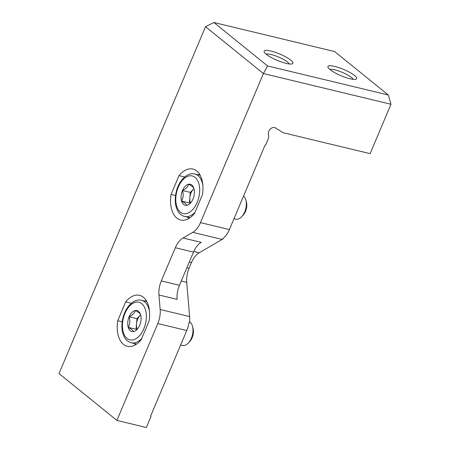 <?xml version="1.0" encoding="UTF-8"?>
<svg xmlns="http://www.w3.org/2000/svg" width="450" height="450" viewBox="0 0 450 450"><rect width="100%" height="100%" fill="white"/><g stroke="black" fill="none" stroke-linecap="round" stroke-linejoin="round"><path stroke-width="0.67" d="M265.635 145.08L265.095 145.074L229.399 229.584L200.453 222.615L263.413 73.564L390.983 104.265L370.119 153.653L283.134 132.722L275.597 127.986A4.995 3.887 -51 0 0 270.793 128.593A4.995 3.887 -51 0 0 268.403 133.504L268.718 137.784L265.635 145.08M117.709 320.743A26.218 15.435 -76.5 0 0 127.282 346.309A26.218 15.435 -76.5 0 0 141.171 339.728L149.13 320.889A26.218 15.435 -76.5 0 0 139.556 295.324A26.218 15.435 -76.5 0 0 125.668 301.899L117.709 320.743L122.198 321.823M171.056 194.462A26.218 15.435 -76.5 0 0 180.63 220.028A26.218 15.435 -76.5 0 0 194.513 213.446L202.472 194.608A26.218 15.435 -76.5 0 0 192.898 169.042A26.218 15.435 -76.5 0 0 179.016 175.618L171.056 194.462L175.539 195.542M229.399 229.584A18.731 11.025 -76.5 0 1 222.621 238.725L223.009 238.911A18.731 11.025 -76.5 0 1 222.182 239.439L199.198 252.787A18.731 11.025 -76.5 0 0 191.498 262.53L189.09 268.222A18.731 11.025 -76.5 0 0 186.739 282.296L189.602 316.569A18.731 11.025 -76.5 0 1 189.394 322.869L188.888 322.886A18.731 11.025 -76.5 0 1 186.761 330.525L150.587 416.154L151.031 416.385L146.334 427.5L116.899 420.412L59.017 373.562L205.532 26.707L263.413 73.564L267.548 65.936L213.885 22.5L334.659 51.564L388.322 95.001L267.548 65.936M116.899 420.412L157.809 323.556A18.731 11.025 -76.5 0 0 160.166 309.488L158.951 295.003A18.731 11.025 -76.5 0 1 161.303 280.929L175.326 247.736A18.731 11.025 -76.5 0 1 183.032 237.994L192.746 232.352A18.731 11.025 -76.5 0 0 200.453 222.615M330.036 69.615A15.609 3.403 -157.1 0 1 327.994 67.348A15.609 3.403 -157.1 0 1 343.626 69.429A15.609 3.403 -157.1 0 1 356.023 79.189A15.609 3.403 -157.1 0 1 344.019 76.905A15.609 3.403 -157.1 0 1 330.036 69.615M266.254 54.264A15.609 3.403 -157.1 0 1 264.206 51.998A15.609 3.403 -157.1 0 1 279.844 54.079A15.609 3.403 -157.1 0 1 292.236 63.838A15.609 3.403 -157.1 0 1 280.232 61.554A15.609 3.403 -157.1 0 1 266.254 54.264M223.031 238.826L222.773 238.612L223.009 238.911M266.141 54.174A12.904 2.812 -157.1 0 1 278.589 57.054A12.904 2.812 -157.1 0 1 289.327 63.968M329.929 69.525A12.904 2.812 -157.1 0 1 342.371 72.405A12.904 2.812 -157.1 0 1 353.109 79.318M183.032 237.994L201.189 242.364A18.731 11.025 -76.5 0 0 193.483 252.101L179.46 285.3A18.731 11.025 -76.5 0 0 177.109 299.374L158.951 295.003M205.532 26.707L213.885 22.5M390.983 104.265L388.322 95.001M184.697 176.985L179.016 175.618M188.072 217.322A26.218 15.435 -76.5 0 0 188.775 218.52M199.468 174.088A26.218 15.435 -76.5 0 0 198.298 174.836M131.355 303.266L125.668 301.899M134.73 343.603A26.218 15.435 -76.5 0 0 135.433 344.801M146.126 300.369A26.218 15.435 -76.5 0 0 144.956 301.118M182.469 190.496A10.811 6.367 103.5 0 1 188.662 184.213C188.094 186.654 186.03 188.747 182.469 190.496C183.645 194.349 183.341 197.871 181.547 201.054A10.811 6.367 103.5 0 1 182.469 190.496L190.316 192.386L193.989 188.662A10.811 6.367 103.5 0 1 193.022 199.041A10.811 6.367 103.5 0 1 190.519 203.057A10.811 6.367 103.5 0 1 186.829 205.324A10.811 6.367 103.5 0 1 181.547 201.054C184.787 202.832 186.542 204.255 186.829 205.324M193.939 188.488C193.663 187.425 191.908 186.002 188.662 184.213A10.811 6.367 103.5 0 1 193.939 188.488A10.811 6.367 103.5 0 1 193.984 188.651M243.591 195.981A12.487 7.352 103.5 0 1 245.835 199.946A12.487 7.352 103.5 0 1 241.83 216.585A12.487 7.352 103.5 0 1 235.704 219.156L233.977 218.739M245.835 199.946L246.392 201.971A9.804 5.771 103.5 0 1 243.248 215.038L241.83 216.585M189.973 203.406L189.399 202.944L189.861 197.662A9.366 5.513 103.5 0 1 193.416 189.248A9.366 5.513 103.5 0 1 194.001 188.708M190.53 202.956A9.366 5.513 103.5 0 1 189.861 197.662L190.316 192.386M189.399 202.944L181.547 201.054M129.122 316.777A10.811 6.367 103.5 0 1 135.321 310.494C134.752 312.936 132.688 315.028 129.122 316.777C130.303 320.631 129.999 324.152 128.205 327.336A10.811 6.367 103.5 0 1 129.122 316.777L136.974 318.668L140.648 314.944A10.811 6.367 103.5 0 1 139.674 325.322A10.811 6.367 103.5 0 1 137.171 329.338A10.811 6.367 103.5 0 1 133.481 331.605A10.811 6.367 103.5 0 1 128.205 327.336C131.439 329.113 133.2 330.536 133.481 331.605M140.597 314.769C140.321 313.706 138.561 312.283 135.321 310.494A10.811 6.367 103.5 0 1 140.597 314.769A10.811 6.367 103.5 0 1 140.642 314.933M189.534 321.722A12.487 7.352 103.5 0 1 190.024 322.071A12.487 7.352 103.5 0 1 192.493 326.228A12.487 7.352 103.5 0 1 188.488 342.866A12.487 7.352 103.5 0 1 182.362 345.437L180.636 345.021M192.493 326.228L193.05 328.252A9.804 5.771 103.5 0 1 189.906 341.319L188.488 342.866M136.631 329.687L136.058 329.226L136.513 323.944A9.366 5.513 103.5 0 1 140.074 315.529A9.366 5.513 103.5 0 1 140.659 314.989M137.188 329.237A9.366 5.513 103.5 0 1 136.513 323.944L136.974 318.668M136.058 329.226L128.205 327.336M186.761 330.525L157.809 323.556M222.182 239.439L192.746 232.352M189.602 316.569L160.166 309.488M181.282 280.986L186.739 282.296M179.46 285.3L161.303 280.929M193.483 252.101L175.326 247.736M193.753 251.477L199.198 252.787M186.896 267.694L189.09 268.222M189.304 262.001L191.498 262.53M195.092 177.373A19.356 11.391 103.5 0 1 192.246 210.088A19.356 11.391 103.5 0 1 175.888 196.847A19.356 11.391 103.5 0 1 195.092 177.373M194.974 212.349A21.853 12.864 103.5 0 1 184.596 216.484C180.129 215.201 177.21 211.612 175.843 205.706C174.954 201.493 175.056 196.993 176.153 192.212C178.644 180.827 187.222 171.945 194.822 173.998A21.853 12.864 103.5 0 1 198.006 175.596A21.853 12.864 103.5 0 1 202.871 185.445M141.75 303.654A19.356 11.391 103.5 0 1 138.904 336.369A19.356 11.391 103.5 0 1 122.546 323.128A19.356 11.391 103.5 0 1 141.75 303.654M141.632 338.631A21.853 12.864 103.5 0 1 131.248 342.765C126.788 341.483 123.868 337.894 122.501 331.988C121.607 327.774 121.714 323.274 122.805 318.493C125.302 307.108 133.881 298.226 141.474 300.279A21.853 12.864 103.5 0 1 144.664 301.882A21.853 12.864 103.5 0 1 149.529 311.726M184.596 216.484L189.945 217.772M194.822 173.998L200.171 175.286M131.248 342.765L136.603 344.053M141.474 300.279L146.829 301.567"/></g></svg>
